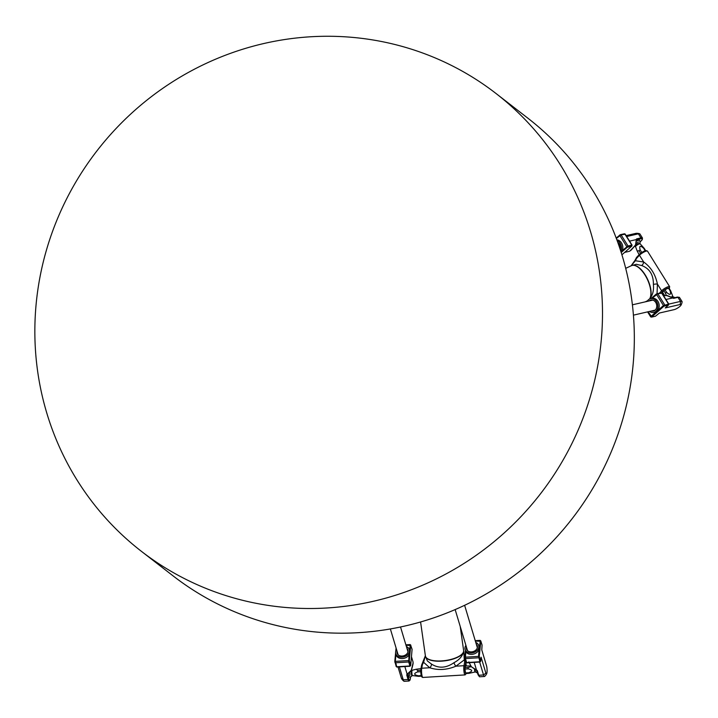 <?xml version="1.0" encoding="UTF-8"?>
<svg xmlns="http://www.w3.org/2000/svg" width="718" height="718" viewBox="0 0 718 718"><rect width="100%" height="100%" fill="white"/><g stroke="black" fill="none" stroke-linecap="round" stroke-linejoin="round"><path stroke-width="1.08" d="M664.688 295.493L662.597 292.37L663.8 290.575A3.859 0.906 -31.9 0 1 664.985 289.704L668.44 288.097A3.859 0.906 -31.9 0 1 669.014 288.142L670.666 290.799A3.859 0.906 -31.9 0 0 670.091 290.754C671.222 294.945 670.065 295.484 666.636 292.361L664.985 289.704M663.8 290.575L665.451 293.222A3.859 0.906 -31.9 0 1 666.636 292.361M668.44 288.097L670.091 290.754M665.451 293.222L666.34 295.511M671.33 296.947A2.648 0.619 148.1 0 1 672.91 296.66L670.666 290.799M671.877 297.261A2.827 0.664 -31.9 0 1 673.188 296.929L672.91 296.66M645.653 250.645L644.217 248.338A3.859 0.906 148.1 0 0 643.642 248.293L645.186 250.77M639.128 254.693L637.153 250.959L639.002 250.77L640.591 253.319M641.784 252.467L640.178 249.9A3.859 0.906 148.1 0 0 639.002 250.77M640.178 249.9C639.056 245.709 640.214 245.17 643.642 248.293M644.217 248.338L639.926 243.546A2.827 0.664 148.1 0 0 638.042 243.797A2.827 0.664 148.1 0 0 635.233 245.915A2.827 0.664 148.1 0 0 635.286 246.445L635.565 246.705A2.648 0.619 -31.9 0 1 635.672 246.328A2.648 0.619 -31.9 0 1 637.979 244.515A2.648 0.619 -31.9 0 1 640.043 243.914M649.566 299.002A19.305 8.661 -114.9 0 0 646.236 277.139A19.305 8.661 -114.9 0 0 631.454 265.669L625.692 268.344M636.758 257.304A0.969 0.7 43.1 0 0 636.561 258.354L639.46 255.258A5.152 1.212 -31.9 0 1 644.1 251.973A5.152 1.212 -31.9 0 1 647.528 251.183C646.11 249.945 643.418 251.004 639.451 254.343A0.969 0.7 43.1 0 0 639.46 255.258L643.66 261.998L635.349 260.751L636.561 258.354M636.444 257.591A0.969 0.628 26.6 0 0 636.525 258.399M635.502 259.817A0.969 0.628 26.6 0 0 635.349 260.751L631.14 265.813M653.398 284.445A3.213 0.817 172.6 0 1 657.419 284.086C655.462 274.447 650.876 267.087 643.66 261.998A3.213 2.019 117 0 1 641.605 265.516C649.584 268.487 653.515 274.797 653.398 284.445C653.927 290.171 652.824 294.811 650.095 298.365L649.808 298.894M650.095 298.365A19.305 8.661 -114.9 0 0 646.164 276.52A19.305 8.661 -114.9 0 0 631.669 265.57L636.283 264.287L641.605 265.516M420.775 670.28L417.714 670.468L416.135 669.248L420.972 668.602M417.714 670.468A3.859 0.736 86.6 0 0 417.696 671.886L420.766 671.707M421.26 675.611L418.244 675.791A3.859 0.736 86.6 0 0 418.549 676.347L421.43 676.176M418.244 675.791C413.721 674.749 413.532 673.448 417.696 671.886M416.135 669.248L412.204 670.28A2.648 0.503 -93.4 0 0 411.872 672.945A2.648 0.503 -93.4 0 0 412.518 675.557L418.549 676.347M412.204 670.28L411.746 670.181A2.827 0.538 86.6 0 0 411.27 672.981A2.827 0.538 86.6 0 0 412.078 675.71L412.518 675.557M464.977 669.05L468.127 668.862C472.659 669.894 472.848 671.195 468.683 672.757A3.859 0.736 -93.4 0 0 468.989 673.322L465.838 673.511A3.859 0.736 -93.4 0 1 465.533 672.954L464.977 669.05A3.859 0.736 -93.4 0 1 465.004 667.623L465.65 665.918L470.846 665.981M468.683 672.757L465.533 672.954M468.127 668.862A3.859 0.736 -93.4 0 1 468.154 667.435L465.004 667.623M468.989 673.322L475.612 671.895A2.827 0.538 -93.4 0 1 475.038 669.562M471.286 666.663L468.154 667.435M420.586 621.976L425.397 655.884A19.305 7.395 -8.1 0 0 443.553 660.74A19.305 7.395 -8.1 0 0 463.424 652.043A19.305 7.395 -8.1 0 0 463.622 650.472L460.211 626.419M422.902 663.037A0.969 0.691 29.1 0 1 423.629 662.31L425.379 655.758M421.717 664.868A0.969 0.691 29.1 0 1 422.462 664.419L423.629 662.31L429.723 667.758C438.186 670.504 446.928 669.975 455.957 666.178L464.295 659.869L464.681 661.924L463.963 665.703A5.152 0.987 86.6 0 0 463.963 671.456A5.152 0.987 86.6 0 0 465.111 674.911L466.431 673.26M421.654 665.281A0.969 0.754 10.8 0 1 422.444 664.464L422.462 664.419M466.305 673.484A4.182 0.799 -93.4 0 1 465.192 671.895A4.182 0.799 -93.4 0 1 465.067 666.403L465.785 662.633A0.969 0.754 -169.2 0 0 464.681 661.924M466.269 665.882L465.794 662.499A0.969 0.781 169.1 0 0 464.681 661.879M465.776 662.427L465.408 660.488A0.969 0.781 169.1 0 0 464.295 659.869L463.783 651.531L463.191 652.841C461.988 656.764 458.91 660.057 453.955 662.714A3.213 1.041 -116.1 0 0 455.957 666.178L463.963 665.703A0.969 0.754 -169.2 0 1 465.067 666.403M463.801 651.352L463.631 650.58M453.955 662.714C446.12 668.144 438.626 668.602 431.473 664.069A3.213 2.019 -65.5 0 1 429.723 667.758L421.717 668.234L422.444 664.464M431.473 664.069L427.381 660.955L425.478 656.387M425.415 656.01A19.305 7.395 -8.1 0 0 425.424 656.126A19.305 7.395 -8.1 0 0 442.898 661.045A19.305 7.395 -8.1 0 0 463.191 652.841M496.057 93.528L527.892 118.201A289.551 280.325 127.8 0 1 587.1 497.556A289.551 280.325 127.8 0 1 215.597 602.932A289.551 280.325 127.8 0 1 173.128 575.917L141.293 551.245A289.551 280.325 127.8 0 1 97.109 150.654A289.551 280.325 127.8 0 1 496.057 93.528A289.551 280.325 127.8 0 1 555.265 472.884A289.551 280.325 127.8 0 1 183.763 578.259A289.551 280.325 127.8 0 1 141.293 551.245M396.551 649.539A7.081 5.403 -16.7 0 0 395.762 653.64L396.183 655.04A7.081 5.403 -16.7 0 0 401.999 658.559A7.081 5.403 -16.7 0 0 409.054 654.933L410.014 652.985L409.323 649.575A7.081 5.403 -16.7 0 0 406.406 646.577M409.054 654.933L408.704 661.987L409.897 665.972L410.687 665.55L409.314 660.542L410.723 645.428L412.087 649.305L410.687 665.55M410.068 666.25L396.785 667.022L395.322 660.973L395.95 654.26M410.31 644.854L409.502 650.158M395.609 652.859L394.81 661.413L396.201 666.394M396.363 649.826L396.426 649.135M396.067 647.941L395.771 651.181M398.023 666.968L401.335 678.007A4.64 0.889 86.6 0 0 401.649 678.77A9.011 9.011 0 0 0 403.965 681.22M409.242 677.137A4.021 0.772 -93.4 0 1 408.273 673.717M409.718 672.371A4.021 0.772 -93.4 0 1 409.754 675.611M409.036 681.023L410.068 680.027L410.525 676.841A6.435 1.23 -93.4 0 1 408.766 678.959A0.646 0.494 163.3 0 1 408.093 679.497A7.081 1.355 86.6 0 0 409.036 681.023L404.207 681.31A7.081 1.355 -93.4 0 1 403.992 681.238A7.081 1.355 -93.4 0 1 403.265 679.784A9.011 6.875 163.3 0 1 401.335 678.007M408.766 678.959L407.465 674.615A0.646 0.494 163.3 0 1 406.792 675.162L408.093 679.497L403.265 679.784L399.387 666.887M413.083 662.911L411.306 670.352M411.226 670.424L407.609 674.229L411.324 670.415A0.646 0.646 0 0 0 411.405 670.244C413.99 661.251 412.841 663.396 413.029 661.915L413.029 661.915C413.272 663.235 412.653 666.062 411.172 670.406L407.196 674.202M390.368 628.95L397.969 654.286A5.152 3.931 -16.7 0 0 398.239 654.915M407.95 651.998A5.152 3.931 -16.7 0 0 407.833 651.325L400.527 626.985M397.099 651.361A5.663 4.326 -16.7 0 0 397.79 654.457A5.663 4.326 -16.7 0 0 403.785 655.749A5.663 4.326 -16.7 0 0 408.084 651.37A5.663 4.326 -16.7 0 0 406.953 648.399M395.762 653.64A7.081 5.403 -16.7 0 0 404.099 656.782A7.081 5.403 -16.7 0 0 409.323 649.575M465.901 645.365L465.901 645.374A7.081 5.403 -16.7 0 0 465.12 649.476A7.081 5.403 -16.7 0 0 471.376 652.985A7.081 5.403 -16.7 0 0 478.673 645.401A7.081 5.403 -16.7 0 0 475.756 642.413M480.288 640.653L479.247 648.417A7.081 5.403 -16.7 0 0 479.094 646.801L478.673 645.401M465.12 649.476L465.794 651.522A7.081 5.403 -16.7 0 0 471.798 654.376A7.081 5.403 -16.7 0 0 479.247 648.417L478.538 655.974L479.884 661.763L480.665 661.35L479.292 656.333L480.809 640.986L482.074 645.096L481.778 649.925L486.499 665.667A4.64 0.889 -93.4 0 1 487.082 670.056A4.64 0.889 -93.4 0 1 486.705 673.663A4.64 0.889 -93.4 0 1 485.817 672.928L481.096 657.194L480.665 661.35M465.417 650.49L464.788 657.203L466.179 662.193M480.055 662.041L466.763 662.813L465.444 658.577L465.794 651.522M479.66 662.068L483.537 674.965A7.081 1.355 86.6 0 0 484.479 676.491A7.081 1.355 86.6 0 0 484.677 676.392A9.011 9.011 0 0 0 486.705 673.663M485.817 672.928A9.011 6.875 163.3 0 1 483.537 674.965L478.709 675.252L477.407 670.917A0.646 0.494 163.3 0 1 476.824 670.45M476.187 669.867L471.421 666.78L469.132 662.696M476.905 670.729L478.125 674.785A0.646 0.494 -16.7 0 0 478.134 674.938L476.447 670.047M477.308 647.824A5.152 3.931 -16.7 0 0 477.183 647.151L464.618 605.301M455.158 609.591L467.328 650.113A5.152 3.931 -16.7 0 0 467.597 650.741M466.449 647.196A5.663 4.326 -16.7 0 0 467.14 650.293A5.663 4.326 -16.7 0 0 471.484 651.872A5.663 4.326 -16.7 0 0 477.434 647.205A5.663 4.326 -16.7 0 0 476.303 644.234M668.566 304.971L665.236 307.941L680.063 304.522A4.64 1.095 -31.9 0 1 680.978 305.195A4.64 1.095 -31.9 0 1 678.079 307.762A4.64 1.095 -31.9 0 1 674.22 309.62L659.402 313.03L655.462 316.225L651.603 317.096L663.881 306.227L668.566 304.971L668.494 304.037L663.181 305.778L657.105 311.082A7.081 5.672 -103 0 0 658.594 302.691A7.081 5.672 -103 0 0 652.016 298.311L650.571 298.643A7.081 5.672 -103 0 0 647.205 301.398M652.016 298.311L657.796 293.752L661.727 293.177M660.964 292.747L656.279 294.021L651.118 298.517M649.521 311.433A7.081 5.672 -103 0 0 653.748 312.438L655.058 312.142A7.081 5.672 -103 0 0 657.105 311.082L651.038 316.378L650.696 316.889L651.567 317.06M682.1 301.901A7.081 1.669 148.1 0 0 682.046 301.551A7.081 1.669 148.1 0 0 680.485 301.407A9.011 7.216 77 0 1 680.063 304.522M677.218 297.162A0.646 0.512 77 0 1 677.954 297.342L680.485 301.407L668.79 304.109M666.923 295.645L672.649 297.916M663.567 295.699L667.157 295.547A0.646 0.646 0 0 0 667.085 295.52L663.567 295.699M633.411 315.148L654.439 310.302A5.152 4.12 -103 0 0 655.355 309.943M653.111 300.196A5.152 4.12 -103 0 0 652.124 300.268L632.396 304.818M651.468 310.984A5.663 4.541 -103 0 0 654.933 310.329A5.663 4.541 -103 0 0 656.575 304.522A5.663 4.541 -103 0 0 652.554 300.025A5.663 4.541 -103 0 0 649.153 300.95M653.748 312.438A7.081 5.672 -103 0 0 657.679 304.27A7.081 5.672 -103 0 0 650.571 298.643M631.858 246.059L631.786 245.125L628.035 245.987L622.255 250.546L621.205 252.53L627.182 247.315L631.858 246.059L621.914 254.809M616.358 238.493L621.088 234.84L625.028 234.265M624.256 233.835L620.352 234.669L616.188 238.062M626.697 236.527L638.383 233.835A7.081 1.669 -31.9 0 1 639.666 233.781A9.011 9.011 0 0 0 636.202 233.332A4.64 1.095 148.1 0 0 635.753 233.404L626.132 235.621M622.255 250.546A7.081 5.672 -103 0 0 621.546 242.971A7.081 5.672 -103 0 0 616.861 239.857M635.753 233.404A9.011 7.216 77 0 1 638.383 233.835L640.923 237.9L636.83 238.843A0.646 0.512 77 0 1 636.758 239.731L640.842 238.789A0.646 0.512 -103 0 0 640.923 237.9A7.081 1.669 148.1 0 1 642.475 238.044L639.944 233.978A7.081 1.669 -31.9 0 0 639.666 233.781M638.392 241.948A4.021 0.951 -31.9 0 1 636.076 243.581M636.525 241.122A4.021 0.951 -31.9 0 1 639.46 240.368M635.583 245.009L630.045 250.914M635.556 244.829C632.63 248.661 630.548 250.824 629.291 251.318L630.108 250.896C631.409 249.424 628.474 253.31 635.529 245.152A0.646 0.646 0 0 0 635.636 244.973L636.561 239.947A0.646 0.458 -179.5 0 0 636.327 239.57L635.556 244.829M620.173 249.343A5.663 4.541 -103 0 0 619.347 244.057A5.663 4.541 -103 0 0 617.776 242.37M620.783 251.21A7.081 5.672 -103 0 0 620.235 243.276A7.081 5.672 -103 0 0 617.112 240.53M661.449 292.809L662.804 291.364A4.182 0.987 -31.9 0 1 667.273 288.367A4.182 0.987 -31.9 0 1 669.275 288.564M663.001 293.016L662.14 293.42M646.245 251.112A4.182 0.987 148.1 0 0 643.786 251.372A4.182 0.987 148.1 0 0 639.657 254.208A0.969 0.7 43.1 0 0 639.451 254.343L636.543 257.439L635.179 260.06M662.804 291.364A0.969 0.7 -136.9 0 1 661.61 290.817L659.573 292.998M669.023 289.022L669.679 286.742A5.152 1.212 148.1 0 0 666.259 287.532A5.152 1.212 148.1 0 0 661.61 290.817L657.419 284.086L657.06 293.581L657.796 293.752L664.742 304.899L664.662 305.787M663.118 293.204L662.283 293.644L663.118 293.204M662.167 293.456L663.028 293.052M474.481 669.248A2.648 0.503 86.6 0 0 475.154 671.797M425.37 655.731L421.645 665.048L420.928 668.817A0.969 0.754 10.8 0 1 421.717 668.234A5.152 0.987 -93.4 0 0 421.726 673.996A5.152 0.987 -93.4 0 0 422.866 677.442C421.224 677.334 420.577 674.462 420.928 668.817A0.969 0.754 10.8 0 0 420.936 669.059A4.182 0.799 86.6 0 0 421.044 674.462A4.182 0.799 86.6 0 0 422.148 676.212M465.794 662.517L465.399 660.443M394.81 661.413L409.314 660.542M394.882 662.31L395.465 662.777L408.704 661.987L409.386 661.44M396.076 666.295L396.659 666.762L409.897 665.972L410.579 665.424M410.723 645.428L406.029 645.303M404.853 666.555L407.151 674.229A1.93 1.194 -174.7 0 0 406.792 675.162M475.379 641.138L480.71 641.219M464.788 657.203L479.292 656.333M464.86 658.11L465.444 658.577L478.691 657.778L479.364 657.239M466.063 662.095L466.646 662.561L479.884 661.763L480.557 661.224M478.134 674.938A0.646 0.494 -16.7 0 0 478.709 675.252A7.081 1.355 -93.4 0 0 479.651 676.778L478.134 674.938M477.407 670.917A1.93 1.194 -174.7 0 0 476.501 670.065L474.203 662.391M663.881 306.227L656.279 294.021M668.422 304.917L668.494 304.037L661.547 292.89L660.811 292.711M648.148 311.747L651.738 316.826M672.452 297.764L673.322 298.015A0.646 0.512 77 0 1 673.87 298.284L677.954 297.342A7.081 1.669 -31.9 0 1 679.506 297.485L682.046 301.551M673.134 298.105A0.646 0.512 77 0 1 673.322 298.015L677.406 297.072L679.506 297.485M665.936 299.505L672.703 297.952A1.93 1.059 48.9 0 0 673.87 298.284M627.182 247.315L619.571 235.109M627.963 246.875L628.035 245.987L621.088 234.84L620.352 234.669M631.714 246.005L631.786 245.125L624.84 233.978L624.104 233.799M635.592 244.865L636.327 239.615M640.842 238.789A6.435 1.517 -31.9 0 1 640.025 241.894M636.83 238.843A1.93 1.059 48.9 0 0 636.327 239.57L629.56 241.131M674.839 297.665A4.021 4.021 0 0 0 673.188 296.929M635.565 246.705L637.153 250.959M634.622 246.256A4.021 4.021 0 0 0 635.286 246.445M639.926 243.546A4.021 4.021 0 0 0 638.517 239.318M635.17 260.096L631.095 265.831M669.679 286.742L647.528 251.183M645.132 301.883L647.609 300.725M408.201 677.065A4.021 4.021 0 0 0 412.078 675.71M470.837 665.963L470.245 665.882M475.612 671.895A4.021 4.021 0 0 0 477.524 672.892M425.523 656.817L425.424 656.126M422.866 677.442L465.111 674.911M410.831 645.195L410.184 644.602M396.139 666.43L396.785 667.022M405.885 644.836L410.14 644.576M413.029 661.906L411.531 656.925M480.118 640.375L475.235 640.662M466.117 662.22L466.763 662.813M480.809 640.986L480.171 640.393M468.845 661.888L471.34 666.735A0.646 0.646 0 0 0 471.403 666.816L476.258 670.136M479.651 676.778L484.479 676.491M660.919 292.702L661.763 292.872M661.834 292.917L668.772 304.064M651.603 317.096L650.768 316.934M650.696 316.889L647.573 311.881M672.613 297.746L667.157 295.529M680.978 305.195A9.011 9.011 0 0 0 682.091 301.982M624.211 233.79L625.055 233.96M632.073 245.152L625.127 234.005M640.025 241.921L642.287 239.624L642.475 238.044M629.282 251.318L624.696 252.377"/></g></svg>
